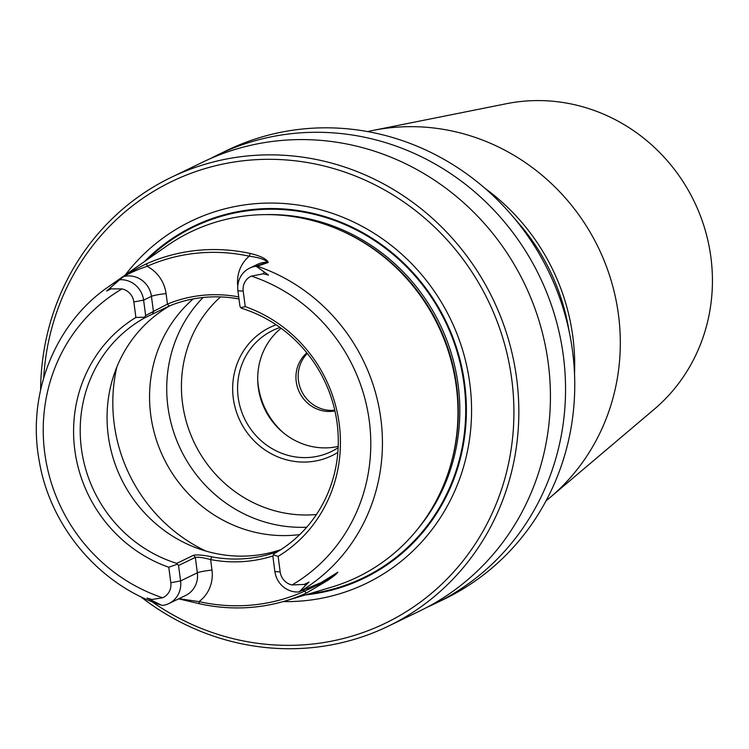 <?xml version="1.0" encoding="UTF-8"?>
<svg xmlns="http://www.w3.org/2000/svg" width="749" height="749" viewBox="0 0 749 749"><rect width="100%" height="100%" fill="white"/><g stroke="black" fill="none" stroke-linecap="round" stroke-linejoin="round"><path stroke-width="1.12" d="M40.615 389.873A249.286 236.675 64.2 0 1 171.24 177.354L202.839 162.084A249.286 236.675 64.2 0 1 524.412 283.534A249.286 236.675 64.2 0 1 419.796 610.969L388.197 626.239A249.286 236.675 64.2 0 1 312.09 647.623A249.286 236.675 64.2 0 1 140.503 596.56M171.24 177.354A249.286 236.675 64.2 0 1 492.814 298.804A249.286 236.675 64.2 0 1 388.197 626.239M210.469 158.573A249.286 236.675 64.2 0 1 217.95 154.781A249.286 236.675 64.2 0 1 539.523 276.231A249.286 236.675 64.2 0 1 434.907 603.666A249.286 236.675 64.2 0 1 427.286 607.177M434.907 603.666L444.129 599.2A249.286 236.675 -115.8 0 0 563.847 310.648A249.286 236.675 -115.8 0 0 303.289 128.931A249.286 236.675 -115.8 0 0 227.172 150.315L217.95 154.781M238.997 298.973A134.53 127.733 -115.8 0 0 169.124 306.06L144.463 317.969L144.613 317.22L135.887 317.454L133.846 301.95A14.877 14.128 -115.8 0 0 121.993 288.908L111.011 288.871L106.592 291.024L123.079 276.84C129.09 272.72 136.973 268.339 146.748 263.714A182.279 173.056 64.2 0 1 250.297 253.462C260.914 256.074 266.887 259.07 268.236 262.468L256.533 266.494L268.535 275.089L263.302 273.806L251.364 276.109A14.877 14.128 -115.8 0 0 243.21 291.127L245.251 306.631L240.794 307.699L241.721 308.345A134.53 127.733 -115.8 0 1 337.106 423.204A134.53 127.733 -115.8 0 1 274.031 553.745L272.861 556.161L274.892 571.581A22.788 21.637 64.2 0 0 298.299 592L299.347 591.682L309 582.039L304.188 584.426L292.026 584.96A14.877 14.128 64.2 0 1 280.173 571.918L278.132 556.413A139.099 132.067 -115.8 0 0 339.213 423.85A139.099 132.067 -115.8 0 0 245.251 306.631M256.533 266.494L255.418 266.326L267.59 262.309C265.137 259.5 259.014 257.459 249.23 256.205A179.788 170.688 -115.8 0 0 147.094 266.316C137.807 269.462 130.026 272.87 123.744 276.55L119.082 279.892A180.228 171.118 -115.8 0 0 108.699 286.586L166.858 245.906A191.678 181.979 64.2 0 1 195.938 229.503A191.678 181.979 64.2 0 1 357.985 239.184A191.678 181.979 64.2 0 1 455.767 441.489A191.678 181.979 64.2 0 1 331.751 587.076L285.332 600.941A183.861 174.564 64.2 0 1 199.253 603.694L178.608 598.854M299.057 591.813L322.201 582.113L337.893 572.199C336.75 573.846 333.333 576.599 327.641 580.456L306.294 593.105A183.861 174.564 64.2 0 1 285.332 600.941M135.887 317.454A139.099 132.067 -115.8 0 0 74.806 450.018A139.099 132.067 -115.8 0 0 168.778 567.236L170.819 582.741A14.877 14.128 64.2 0 1 162.655 597.768L151.907 599.5L147.01 598.067L161.269 605.117C99.158 584.754 49.902 526.341 39.154 460.485C26.861 393.88 55.014 323.212 108.699 286.586M144.463 317.969A134.53 127.733 -115.8 0 0 81.388 448.511A134.53 127.733 -115.8 0 0 176.773 563.37L193.551 555.262C196.978 554.522 203.016 555.037 211.658 556.807A134.53 127.733 -115.8 0 0 277.973 551.451M170.201 305.62A134.53 127.733 -115.8 0 0 109.541 443.539A134.53 127.733 -115.8 0 0 217.669 553.895A134.53 127.733 -115.8 0 0 280.819 549.663M278.132 556.413L273.319 554.756M272.936 555.917A137.03 130.101 64.2 0 1 210.609 559.578C203.41 557.63 198.316 556.9 195.32 557.387L178.543 565.495L176.773 563.37M177.138 564.278L168.778 567.236M193.186 298.935A134.53 127.733 -115.8 0 0 162.065 454.643A134.53 127.733 -115.8 0 0 299.74 534.58M276.156 324.794A71.221 67.625 -115.8 0 0 240.092 420.947A71.221 67.625 -115.8 0 0 337.836 452.424M203.073 297.503A134.53 127.733 -115.8 0 0 179.189 446.254A134.53 127.733 -115.8 0 0 306.753 527.184M334.925 410.92A33.237 31.561 64.2 0 1 332.135 411.323A33.237 31.561 64.2 0 1 298.795 390.931A33.237 31.561 64.2 0 1 306.875 352.863M257.712 379.631A73.205 69.498 -115.8 0 0 283.412 432.81M281.072 328.24A67.27 63.862 -115.8 0 0 264.725 409.038A67.27 63.862 -115.8 0 0 338.192 446.432M280.032 327.491A67.27 63.862 -115.8 0 0 272.823 330.421A67.27 63.862 -115.8 0 0 244.595 418.775A67.27 63.862 -115.8 0 0 331.367 451.544A67.27 63.862 -115.8 0 0 338.145 447.715M144.37 261.644A195.536 185.649 64.2 0 1 445.973 321.443A195.536 185.649 64.2 0 1 305.452 594.931M125.298 274.977A201.172 190.995 64.2 0 1 445.393 309.197A201.172 190.995 64.2 0 1 304.721 600.717A201.172 190.995 64.2 0 1 283.094 601.587M515.04 219.157A207.735 197.23 64.2 0 1 569.034 330.871M151.897 601.634A245.326 232.92 -115.8 0 0 310.451 644.262A245.326 232.92 -115.8 0 0 513.337 395.126A245.326 232.92 -115.8 0 0 277.439 159.462A245.326 232.92 -115.8 0 0 43.714 377.796M120.13 279.564L118.988 280.107M144.613 317.22L145.634 315.544L143.611 300.124A22.788 21.637 -115.8 0 0 120.205 279.714M255.418 266.326A22.788 21.637 -115.8 0 0 249.66 268.123A22.788 21.637 -115.8 0 0 237.92 290.79L239.952 306.21L240.794 307.699M145.634 315.544L167.458 304.094A137.03 130.101 64.2 0 1 238.725 296.904M178.936 598.694L199 601.606A181.37 172.195 -115.8 0 0 304.59 591.158L327.35 580.428L337.771 572.302L318.756 584.023L307.268 588.808M178.543 565.495L180.575 580.915A22.788 21.637 64.2 0 1 168.834 603.582A22.788 21.637 64.2 0 1 163.076 605.379L161.803 605.295M193.551 555.262L195.32 557.387L197.352 572.807A11.872 1.226 172.5 0 1 211.995 570.073L210.609 559.578L211.658 556.807M169.124 306.06L167.458 304.094L166.072 293.608A11.872 1.226 -7.5 0 0 151.438 296.342L143.611 300.124L133.846 301.95M256.177 266.101L257.216 266.223A180.228 171.118 -115.8 0 1 380.848 418.747A180.228 171.118 -115.8 0 1 300.04 591.513M249.66 268.123L257.497 264.341A22.788 21.637 64.2 0 1 267.59 262.309L268.236 262.468M237.779 286.109A34.66 32.909 -115.8 0 1 249.23 256.205L250.297 253.462M166.072 293.608A34.66 32.909 -115.8 0 0 147.094 266.316L146.748 263.714M152.3 314.187L153.47 311.762L151.438 296.342A22.788 21.637 64.2 0 0 123.744 276.55L123.079 276.84M322.201 582.113L325.796 580.381A22.788 21.637 64.2 0 1 323.25 581.851L318.756 584.023M337.893 572.199L325.796 580.381A11.872 3.689 56 0 1 327.35 580.428L327.641 580.456M306.294 593.105L304.59 591.158A34.66 32.909 -115.8 0 1 303.027 590.409M199.253 603.694L199 601.606A34.66 32.909 -115.8 0 0 211.995 570.073M484.987 188.327A209.711 199.112 64.2 0 1 574.52 373.573M546.087 500.763A209.711 199.112 -115.8 0 0 550.449 497.177L654.223 409.282A174.723 165.885 -115.8 0 0 697.628 209.008A174.723 165.885 -115.8 0 0 522.147 101.358A174.723 165.885 -115.8 0 0 506.53 103.69L373.18 130.392A209.711 199.112 -115.8 0 0 367.656 131.581M550.449 497.177A209.711 199.112 -115.8 0 0 602.542 256.813A209.711 199.112 -115.8 0 0 391.924 127.602A209.711 199.112 -115.8 0 0 373.18 130.392M334.766 410.199A33.237 31.561 64.2 0 1 334.372 410.237A33.237 31.561 64.2 0 1 301.557 391.015A33.237 31.561 64.2 0 1 307.333 353.444M292.026 584.96A170.744 162.112 -115.8 0 0 369.285 420.872A170.744 162.112 -115.8 0 0 251.364 276.109M121.993 288.908A170.744 162.112 -115.8 0 0 44.734 452.995A170.744 162.112 -115.8 0 0 162.655 597.768M116.853 366.982A158.273 150.268 -115.8 0 0 205.816 551.049M220.487 296.922A124.643 118.342 -115.8 0 0 192.512 438.858A124.643 118.342 -115.8 0 0 316.434 514.507M147.675 259.323A194.843 184.984 64.2 0 1 445.383 321.733A194.843 184.984 64.2 0 1 309.318 593.779M265.577 214.626A190.087 180.481 64.2 0 1 439.981 324.336A190.087 180.481 64.2 0 1 417.596 529.159M338.071 229.306A190.087 180.481 64.2 0 1 451.132 463.238M357.985 239.184L358.865 239.68A190.255 180.631 64.2 0 1 455.916 440.496L455.767 441.489M263.302 273.806L264.163 272.271M243.21 291.127L237.92 290.79M111.011 288.871L110.637 287.466M170.819 582.741L180.575 580.915L197.352 572.807A22.788 21.637 64.2 0 1 185.612 595.474L168.834 603.582M304.188 584.426L305.395 585.437M280.173 571.918L274.892 571.581M151.907 599.5L151.86 600.632M298.945 591.841L299.937 591.551"/></g></svg>
